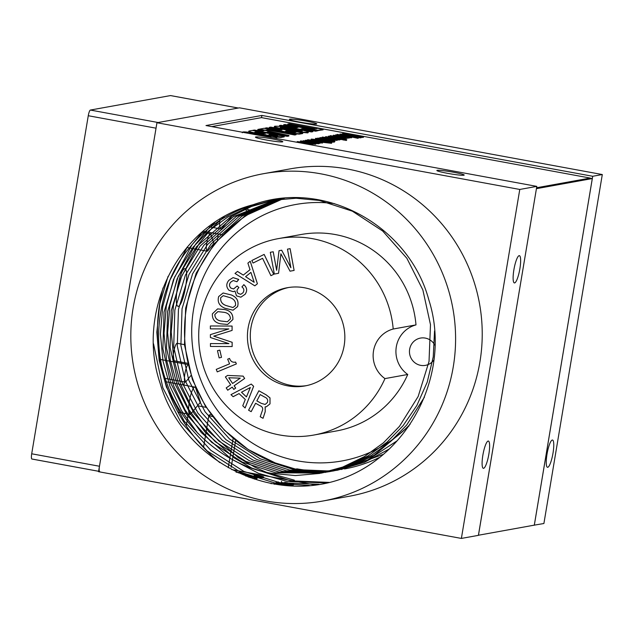 <?xml version="1.0" encoding="UTF-8"?>
<svg xmlns="http://www.w3.org/2000/svg" width="634" height="634" viewBox="0 0 634 634"><rect width="100%" height="100%" fill="white"/><g stroke="black" fill="none" stroke-linecap="round" stroke-linejoin="round"><path stroke-width="0.95" d="M176.379 302.117A19.155 3.955 -79.6 0 1 177.346 288.256A19.155 3.955 -79.6 0 1 177.869 285.395A19.155 3.955 -79.6 0 1 184.954 268.673A19.155 3.955 -79.6 0 1 185.207 268.761A19.155 3.955 -79.6 0 1 186.562 272.588A19.155 3.955 -79.6 0 1 186.451 280.442M186.451 280.458A19.155 3.955 -79.6 0 1 185.627 286.758A19.155 3.955 -79.6 0 1 179.057 305.968A19.155 3.955 -79.6 0 1 178.019 306.341A19.155 3.955 -79.6 0 1 176.379 302.125M183.82 385.044A17.744 3.661 -79.6 0 1 184.502 381.93M98.619 471.276L31.985 459.024A5.547 1.141 -79.6 0 1 31.898 459.024A5.547 1.141 -79.6 0 1 31.7 453.793L99.467 466.252L156.035 128.187L88.269 115.729A5.547 1.141 -79.6 0 1 90.385 110.054L170.514 95.575A5.547 1.141 -79.6 0 1 170.601 95.575A5.547 1.141 -79.6 0 1 170.689 95.607M99.467 466.252A5.547 1.141 100.4 0 0 99.657 471.49M218.358 234.025L217.335 240.088M188.227 414.042L186.253 425.866M238.36 108.034A5.547 1.141 100.4 0 0 238.273 108.034L170.514 95.575M90.385 110.054L158.151 122.52L238.273 108.034M31.7 453.793L88.269 115.729M207.056 241.451A8.868 1.831 -79.6 0 1 208.277 236.894A8.868 1.831 -79.6 0 1 210.329 233.756A8.868 1.831 -79.6 0 1 210.829 234.342A8.868 1.831 -79.6 0 1 210.86 234.422L213.856 243.424L207.857 250.763A8.868 1.831 -79.6 0 1 207.12 251.207A8.868 1.831 -79.6 0 1 206.446 249.939A8.868 1.831 -79.6 0 1 206.415 245.889A8.868 1.831 -79.6 0 1 206.803 242.822A8.868 1.831 -79.6 0 1 207.056 241.459M184.415 378.625A8.868 1.831 -79.6 0 1 184.906 373.688A8.868 1.831 -79.6 0 1 185.603 370.335A8.868 1.831 -79.6 0 1 187.918 364.819M187.537 363.25L173.97 360.754A8.868 1.831 -79.6 0 1 173.653 352.377A8.868 1.831 -79.6 0 1 174.073 350.222A8.868 1.831 -79.6 0 1 177.037 343.303A8.868 1.831 -79.6 0 1 177.179 343.303L180.745 343.961M188.861 405.221A13.861 2.861 -79.6 0 1 189.4 401.259A13.861 2.861 -79.6 0 1 189.693 399.626A13.861 2.861 -79.6 0 1 190.937 394.372M190.945 394.364A13.861 2.861 -79.6 0 1 192.641 389.664A13.861 2.861 -79.6 0 1 194.907 387.089A13.861 2.861 -79.6 0 1 195.732 388.135L200.415 402.194L191.04 413.669A13.861 2.861 -79.6 0 1 190.525 414.168A13.861 2.861 -79.6 0 1 189.891 414.351A13.861 2.861 -79.6 0 1 188.718 411.474A13.861 2.861 -79.6 0 1 188.861 405.229M453.532 172.242A13.861 1.054 9.5 0 0 436.866 170.498A13.861 1.054 9.5 0 0 447.533 173.328A13.861 1.054 9.5 0 0 464.207 175.071A13.861 1.054 9.5 0 0 453.532 172.242M249.463 213.064L243.678 208.174A13.861 1.054 9.5 0 0 244.431 208.546A13.861 1.054 9.5 0 0 245.627 208.935A13.861 1.054 9.5 0 0 246.998 209.307A13.861 1.054 9.5 0 0 248.48 209.672A13.861 1.054 9.5 0 0 250.073 210.02A13.861 1.054 9.5 0 0 251.761 210.369A13.861 1.054 9.5 0 0 253.529 210.718M272.121 138.886A13.861 1.054 9.5 0 0 255.454 137.142A13.861 1.054 9.5 0 0 266.122 139.971A13.861 1.054 9.5 0 0 282.796 141.715A13.861 1.054 9.5 0 0 272.121 138.886M306.079 121.078A13.861 1.054 9.5 0 0 289.405 119.327A13.861 1.054 9.5 0 0 300.08 122.156A13.861 1.054 9.5 0 0 316.754 123.907A13.861 1.054 9.5 0 0 306.079 121.078M553.006 453.128A13.861 2.861 100.4 0 0 552.515 440.036A13.861 2.861 100.4 0 0 547.007 454.206A13.861 2.861 100.4 0 0 547.499 467.298A13.861 2.861 100.4 0 0 553.006 453.128M519.88 268.753A13.861 2.861 100.4 0 0 519.389 255.661A13.861 2.861 100.4 0 0 513.881 269.838A13.861 2.861 100.4 0 0 514.38 282.93A13.861 2.861 100.4 0 0 519.88 268.753M488.862 454.142A13.861 2.861 100.4 0 0 488.37 441.05A13.861 2.861 100.4 0 0 482.862 455.228A13.861 2.861 100.4 0 0 483.354 468.32A13.861 2.861 100.4 0 0 488.862 454.142M212.588 416.578A13.861 1.054 -170.5 0 1 208.919 415.222A13.861 1.054 -170.5 0 1 209.046 415.111L210.948 414.374M265.828 500.931A166.33 162.264 -100.2 0 0 322.785 501.034A166.33 162.264 -100.2 0 0 455.592 337.645A166.33 162.264 -100.2 0 0 320.582 173.779A166.33 162.264 -100.2 0 0 263.625 173.676A166.33 162.264 -100.2 0 0 130.818 337.058A166.33 162.264 -100.2 0 0 265.828 500.931M322.785 501.034L349.413 496.224A166.33 162.264 -100.2 0 0 482.228 332.834A166.33 162.264 -100.2 0 0 347.21 168.961A166.33 162.264 -100.2 0 0 290.253 168.858L263.625 173.676M253.719 204.528A138.608 135.216 -100.2 0 0 252.712 204.837C226.79 213.396 205.693 227.749 189.415 247.894C159.467 282.59 149.981 340.727 167.21 384.101C181.926 428.402 226.623 466.513 271.923 473.392L295.396 475.563L319.584 473.447L295.396 475.563L271.931 473.392C226.631 466.513 181.934 428.402 167.218 384.101C149.989 340.727 159.467 282.59 189.423 247.894C205.939 227.463 227.368 213.008 253.719 204.528C324.751 179.026 409.073 225.87 428.861 299.985C452.304 373.03 408.795 457.796 337.28 480.31C265.384 503.039 181.72 457.629 160.22 383.618C135.256 310.811 179.287 223.667 252.712 204.837M275.528 472.742L242.196 462.043L211.59 442.27L187.07 415.032L170.815 383.451L162.906 348.779L164.047 312.063L174.596 277.074L193.021 247.244L208.887 230.8L227.844 216.987L249.217 206.636L272.081 200.312L296.07 198.228L319.354 200.439L296.062 198.236L272.081 200.312L249.217 206.636L227.836 216.987L208.879 230.8L193.021 247.244L174.596 277.074L164.04 312.063L162.898 348.779L170.808 383.451L187.07 415.04L211.582 442.27L242.196 462.043L275.521 472.742L321.383 473.107L275.528 472.742M279.126 472.092L245.802 461.394L215.188 441.621L190.668 414.382L174.413 382.801L166.504 348.129L167.645 311.413L178.194 276.424L196.619 246.594L230.657 216.812L251.524 206.478L275.687 199.662L251.524 206.478L230.649 216.812L196.619 246.594L178.194 276.424L167.638 311.413L166.496 348.129L174.405 382.801L190.668 414.382L215.18 441.621L245.794 461.394L279.118 472.092L323.174 472.742L279.126 472.092M283.517 198.49L275.679 199.662M282.724 471.442L249.4 460.744L218.785 440.971L194.273 413.733L178.011 382.151L170.102 347.48L171.243 310.763L181.792 275.774L200.217 245.944L233.478 216.638L275.687 199.718L233.471 216.638L200.217 245.944L181.792 275.774L171.235 310.763L170.094 347.48L178.003 382.151L194.266 413.733L218.778 440.971L249.392 460.744L282.716 471.442L324.965 472.354L282.724 471.442M275.695 199.718L283.77 198.283M281.076 198.704L277.502 199.456L236.292 216.471L203.815 245.295L185.39 275.124L174.833 310.113L173.692 346.83L181.601 381.502L197.863 413.083L222.376 440.321L252.99 460.094L286.314 470.793L252.998 460.094L222.383 440.321L197.871 413.083L181.609 381.502L173.7 346.83L174.841 310.113L185.39 275.124L203.815 245.295L236.3 216.471L277.502 199.456L281.084 198.704M337.573 470.19L364.352 462.384L388.88 449.213L364.344 462.392L337.581 470.19L328.531 471.506L289.92 470.143L256.596 459.444L225.981 439.671L201.469 412.433L185.207 380.852L177.298 346.18L178.439 309.463L188.987 274.474L207.413 244.645L239.129 216.313L279.317 199.219L283.327 198.323M279.317 199.219L239.121 216.313L207.413 244.645L188.987 274.474L178.439 309.463L177.29 346.18L185.199 380.852L201.461 412.433L225.973 439.671L256.588 459.444L289.912 470.143L328.523 471.506M281.131 199.005L241.958 216.154L211.011 243.995L192.585 273.825L182.037 308.813L180.888 345.53L188.797 380.202L205.059 411.783L229.571 439.021L260.186 458.794L293.518 469.493L260.194 458.794L229.579 439.021L205.067 411.783L188.805 380.202L180.896 345.53L182.037 308.806L192.585 273.825L211.011 243.995L241.958 216.154L281.139 199.005L284.333 198.236M319.354 200.439L352.393 211.185L382.69 231.022L406.885 258.307L422.862 289.944L430.486 324.671L429.028 361.443L418.163 396.488L399.452 426.373L383.411 442.849L364.257 456.694L342.669 467.084L319.591 473.439L342.661 467.084L364.249 456.694L383.404 442.849L399.452 426.373L418.163 396.488L429.028 361.443L430.486 324.671L422.862 289.944L406.885 258.307L382.682 231.022L352.385 211.185L319.346 200.439M434.552 331.106L433.236 356.966L427.213 382.167L416.887 405.427L403.058 425.715L387.009 442.191L367.855 456.044L346.267 466.434L321.383 473.107L346.259 466.434L367.847 456.044L387.002 442.199L403.05 425.723L416.903 405.395L427.229 382.104L433.244 356.863L434.544 330.972M424.439 397.146L406.656 425.065L390.607 441.541L371.453 455.394L349.865 465.784L324.988 472.457M324.98 472.457L349.857 465.784L371.445 455.394L390.599 441.549L406.648 425.073L424.463 397.09M408.938 425.993L374.123 455.299L352.956 465.324L330.385 471.49L324.965 472.354M330.377 471.49L352.956 465.324L374.131 455.283L408.962 425.961M397.177 440.788L367.72 459.951L333.983 470.84L330.377 471.442M330.369 471.442L326.748 471.942L286.322 470.793L326.748 471.942M333.975 470.84L367.728 459.943L397.185 440.773M331.954 470.594A138.608 135.216 -100.2 0 1 297.021 468.859L293.518 469.493L330.298 471.046M344.484 468.946A138.608 135.216 -100.2 0 0 379.156 457.558M341.179 469.54L382.96 454.467M242.259 132.76L242.854 131.991C244.502 131.698 248.98 132.181 256.279 133.457L256.191 134.004L254.805 134.25L249.661 133.576M254.02 134.376L261.351 134.685L269.244 135.874C275.639 137.11 277.961 137.847 276.202 138.085L276.701 137.863L276.519 138.513M269.957 137.11L264.235 136.255M284.309 136.326L281.155 136.889L271.011 135.795L256.588 133.243C250.105 132.007 247.664 131.254 249.249 130.984L252.292 130.438L284.309 136.326L284.214 136.865L281.068 137.435L274.284 136.92M266.129 135.335L256.231 133.742M250.478 132.506L248.702 131.737L249.249 130.984M288.946 135.486L287.361 135.771L252.934 130.319L254.377 130.057L261.398 131.183L263.99 130.715L257.856 129.431L259.306 129.17L288.946 135.486L288.85 136.033L287.265 136.318L265.654 132.894M262.539 130.976L257.769 129.978L257.856 129.431M307.878 132.894L307.966 132.347C304.732 132.546 298.099 131.721 288.066 129.883C278.057 128.036 273.611 126.824 274.72 126.229C277.961 126.039 284.595 126.855 294.62 128.702C304.629 130.541 309.075 131.761 307.966 132.347L308.409 132.134L307.878 132.894L297.536 132.03M279.277 128.67L274.197 126.982L274.72 126.229M315.74 144.251L315.835 143.704L309.543 143.046L312.031 142.84L304.344 142.135C300.888 141.453 299.716 141.057 300.817 140.938L312.483 142.618L316.065 143.601L315.74 144.251L312.34 144.053M309.82 143.221L309.17 143.213M300.476 141.739L300.817 140.938M320.059 142.761L317.61 142.61L318.783 143.173L312.808 142.46L303.203 140.693L315.859 142.531L306.024 140.177L320.059 142.761L319.972 143.308L318.878 143.403M318.688 143.72L318.926 143.102L318.688 143.72L316.057 143.553M307.387 140.431L307.648 139.71L316.723 140.835C321.232 141.667 323.221 142.206 322.674 142.468L313.537 141.342L312.554 141.152L314.702 140.764L310.708 140.352M322.587 143.015L322.88 142.373L322.587 143.015L320.035 142.919M313.101 141.057L311.674 140.867M340.545 139.06L337.359 138.751L339.182 139.472L325.678 136.627L340.545 139.06L340.458 139.607L339.412 139.694M339.245 140.003L339.459 139.401L339.245 140.003L337.565 139.742M326.542 137.348L325.591 137.174L325.678 136.627M343.192 139.298L328.333 136.151L342.812 138.648L346.782 139.765L346.481 140.399L342.867 139.884L343.192 139.298L342.487 139.052L342.4 139.599L340.482 139.448M343.097 139.845L342.4 139.599M334.126 136.627L330.068 135.652L339.15 136.785C343.66 137.61 345.641 138.157 345.102 138.418L335.957 137.285L334.974 137.102L337.122 136.714L333.246 136.247L334.126 136.627L333.975 137.182M329.886 136.437L330.068 135.652M345.007 138.965L345.308 138.323L345.007 138.965L343.723 138.981M335.521 137.007L334.094 136.817M363.544 136.785L348.312 134.598L361.277 137.198L346.14 134.994L358.059 137.776L340.07 134.028L356.308 136.453L343.065 133.489L363.544 136.785L363.448 137.332L361.253 137.301M361.277 137.198L361.182 137.744L358.947 137.697M358.963 137.618L357.972 138.323L351.933 137.063M347.614 136.167L345.673 135.755M340.395 134.662L340.07 134.028M536.578 187.759L590.206 178.067L261.525 117.623L211.796 126.61M351.616 137.768L351.704 137.221L335.64 134.828L338.437 134.979L337.137 134.376L351.949 137.11L351.616 137.768L349.405 137.744M349.461 137.451L337.795 135.882L346.307 138.022L333.429 135.224L349.461 137.451L349.366 137.99L347.202 137.974M347.218 137.855L347.131 138.394L345.3 138.363M334.308 135.985L333.333 135.771L333.429 135.224M337.24 140.368L337.328 139.821L328.222 138.727C323.546 137.863 321.581 137.301 322.31 137.055L331.431 138.149C336.099 139.02 338.065 139.575 337.328 139.821L337.24 140.368L334.601 140.273M322.056 137.816L322.31 137.055M334.625 140.13L332.168 139.979L333.341 140.542L327.366 139.829L317.761 138.061L330.417 139.9L320.582 137.546L334.625 140.13L334.53 140.677L333.436 140.772M333.246 141.089L333.492 140.471L332.866 141.12M326.922 140.891L315.423 138.957L315.898 138.307L331.416 140.851M331.439 140.708L334.966 141.501L334.039 142.198L326.898 141.065L327.485 140.431L319.758 139.012L319.671 139.559M319.71 139.948L314.916 139.742L316.469 140.304L327.493 141.406C331.384 142.167 332.739 142.618 331.55 142.753L323.776 141.913L328.428 142.151L326.772 141.596L315.954 140.534C311.833 139.726 310.359 139.242 311.54 139.092L319.71 139.948L319.124 140.59M317.515 140.463L316.826 140.368M331.463 143.292L331.899 142.595L331.463 143.292L323.689 142.452L323.776 141.913M324.101 141.85L320.59 141.754M311.254 139.948L311.54 139.092M312.213 144.885L312.308 144.346L303.195 143.252C298.527 142.381 296.553 141.826 297.283 141.58L306.404 142.674C311.072 143.538 313.037 144.1 312.308 144.346L312.451 144.774L311.413 144.932M296.958 142.27L297.283 141.58M323.15 129.304L317.896 130.255L312.554 129.273L314.496 128.924L287.812 124.018L289.199 123.765L315.875 128.67L317.816 128.322L323.15 129.304L323.063 129.851L317.016 130.652M312.95 129.201L287.725 124.557L287.812 124.018M317.063 130.406L315.677 130.652L303.773 128.464L301.007 128.964L312.911 131.151L311.524 131.404L279.515 125.516L280.894 125.263L295.262 127.91L298.028 127.41L283.667 124.763L285.046 124.518L317.063 130.406L316.968 130.945L315.589 131.198L303.686 129.011L302.458 129.233M312.911 131.151L312.816 131.698L311.437 131.951L303.345 130.461M285.031 127.093L279.42 126.063L279.515 125.516M296.49 127.688L283.572 125.31L283.667 124.763M302.759 132.989L299.478 133.584C298.162 133.845 294.445 133.425 288.312 132.316L265.21 128.1L266.692 127.83L280.608 129.962L282.082 129.693L269.363 127.355L270.75 127.101L302.759 132.989L302.672 133.536L299.391 134.123L294.382 133.869M283.168 131.809L278.326 130.913M280.537 129.97L269.268 127.894L269.363 127.355M296.118 134.186L294.731 134.44L268.467 129.605L265.234 130.192L259.488 129.138L264.101 128.298L296.118 134.186L296.023 134.733L294.644 134.987L268.372 130.152L265.971 130.588M236.054 472.187L241.094 472.679L244.811 474.549L251.246 475.991C257.967 477.172 261.993 477.6 263.324 477.283L263.237 477.83L263.324 477.283C264.75 476.982 262.167 476.205 255.581 474.937L255.494 475.445M257.776 476.863L254.107 475.738L254.194 475.191L258.093 476.221L257.776 476.863L257.872 476.324M252.974 478.63L257.142 477.988L256.635 478.718C258.078 478.511 256.096 477.893 250.707 476.863L250.802 476.316C256.191 477.347 258.165 477.973 256.73 478.171L256.635 478.718L254.456 479.114M278.207 482.181L278.255 481.888C277.327 482.014 278.54 482.403 281.876 483.06L282.867 482.942L281.33 482.411L284.238 483.06M281.084 483.021L281.306 482.569M285.546 483.655L287.353 484.027M287.194 485.248L293.193 485.192L293.28 484.645L289.675 483.805M290.245 484.645L288.803 484.186L288.898 483.647L290.332 484.107M278.255 481.888L277.906 482.553L279.023 483.021M276.321 483.813L273.943 483.377L274.031 482.831L288.835 485.581M276.028 482.466L284.539 484.035L286.853 484.645L286.766 485.169L275.933 483.013L276.028 482.466M276.012 484.186L274.649 483.702L277.557 483.718L277.042 484.344M285.665 485.343L280.331 484.21L280.26 484.756M284.618 482.308L287.701 482.918M283.699 198.751A138.608 135.216 -100.2 0 0 184.581 326.811A138.608 135.216 -100.2 0 0 275.243 462.915L295.595 469.112M282.954 198.814L244.787 216.004L214.609 243.345L196.183 273.175L185.635 308.164L184.494 344.88L192.395 379.552L205.408 406.18L224.365 430.177L248.235 449.546L275.243 462.915M592.299 178.566L536.427 188.663L478.456 535.231L534.303 525.142L592.299 178.566L590.159 178.178L536.562 187.862M261.525 117.623L261.89 115.443L205.995 125.54L536.808 186.38L478.408 535.35L461.378 538.424L98.547 471.704L156.947 122.734L519.777 189.455L461.378 538.424M536.808 186.38L519.777 189.455M534.018 525.19L543.901 523.51L602.3 174.54L239.47 107.82L156.947 122.734M163.033 287.899A166.33 162.264 -100.2 0 0 219.871 462.638M261.89 115.443L592.703 176.276L534.303 525.245M602.3 174.54L592.703 176.276M231.735 469.604L314.726 484.867M231.434 216.804L222.058 228.28A13.861 2.861 -79.6 0 1 220.917 228.961A13.861 2.861 -79.6 0 1 220.26 228.343A13.861 2.861 -79.6 0 1 219.776 226.393A13.861 2.861 -79.6 0 1 219.657 224.309A13.861 2.861 -79.6 0 1 219.697 222.296A13.861 2.861 -79.6 0 1 219.832 220.41A13.861 2.861 -79.6 0 1 219.966 219.095M190.985 375.479L185.952 381.628A8.868 1.831 -79.6 0 1 185.611 381.953A8.868 1.831 -79.6 0 1 185.223 382.064A8.868 1.831 -79.6 0 1 184.415 378.641M294.35 480.176L266.193 472.219L255.32 467.409L238.265 457.558M238.241 457.542L208.491 431.255M208.443 431.191L192.308 408.716L180.793 384.442L173.795 359.074L171.22 332.058L173.526 304.669L180.682 278.286M180.714 278.215L199.131 243.599M199.147 243.567L211.479 228.589L224.143 216.662M329.109 482.403L290.752 480.826L251.722 468.058M251.706 468.05L234.667 458.208M234.643 458.192L204.893 431.905M204.845 431.841L188.71 409.366L177.195 385.092L170.197 359.724L167.622 332.707L169.928 305.319L177.084 278.936M177.116 278.865L195.534 244.248M195.549 244.217L207.881 229.246M207.897 229.231L214.704 222.463M326.55 482.949L287.154 481.475L258.466 473.305L231.069 458.858L201.295 432.554M201.247 432.491L185.112 410.016L173.597 385.741L166.599 360.374L164.024 333.365L166.33 305.976L173.486 279.586M173.518 279.515L191.936 244.898L202.856 231.426M197.649 433.141L181.514 410.666L169.999 386.391L163.001 361.023L160.426 334.015L162.724 306.626L169.888 280.236M169.92 280.165L187.466 246.769M319.068 484.281L279.959 482.783L243.924 471.442L210.765 450.291L184.137 421.039L166.401 387.041L159.182 360.492L156.828 332.2L159.816 303.638L168.058 276.369M309.313 485.406L276.361 483.433L240.326 472.092L207.167 450.94L180.539 421.689L162.803 387.699L153.515 343.731M276.654 484.281L276.725 483.869M280.196 484.772L283.255 485.295M286.94 484.598L286.798 485.176M290.253 485.66L290.34 485.176M290.412 485.668L290.523 485.097M289.017 485.161L286.925 484.733M277.502 484.027L280.276 484.534M281.797 483.528L281.876 483.06M281.956 483.56L282.035 483.092M293.193 485.192L293.534 484.534M282.843 483.06L283.295 482.577M283.2 483.116L284.143 483.457M282.154 483.599L282.867 482.942M291.228 483.266L293.55 483.845M247.957 476.863L251.024 477.79L251.119 477.244L245.62 475.968M251.119 477.244L251.024 477.79M248.599 476.974L248.694 476.435M263.213 477.299L256.77 475.73M251.183 476.388L251.246 475.991M255.225 477.236L263.237 477.83M238.194 472.79L240.999 473.226L244.724 475.088L244.811 474.549M244.724 475.088L251.159 476.538M243.884 474.398L243.971 473.836M240.999 473.226L241.094 472.679M342.233 133.639L342.154 134.083M358.059 137.776L357.972 138.323M360.334 137.372L360.239 137.911M362.593 136.96L362.505 137.507M336.876 135.002L337.137 134.376M339.784 135.097L343.327 135.613L339.697 135.026M335.64 134.828L335.568 135.28M336.297 134.947L336.226 135.383M338.485 135.288L338.413 135.724M346.307 138.022L346.212 138.561M348.502 137.618L348.407 138.164M341.885 137.832L338.255 137.404L341.98 137.784M339.586 137.166L339.515 137.618M340.989 138.981L340.894 139.528M341.544 138.878L341.449 139.425M346.481 140.399L346.576 139.852L345.974 140.455M346.069 139.916L342.962 139.345M333.096 137.99L333.016 138.45M339.182 139.472L339.087 140.019M339.776 139.195L339.681 139.742M325.488 137.768L334.126 139.234L325.401 137.697M330.607 138.299L330.512 138.838M319.758 137.697L319.687 138.109M328.119 139.234L328.047 139.646M333.809 140.28L333.714 140.819M319.758 139.012L318.363 138.941L318.276 139.48M318.363 138.941L315.518 138.41M318.577 138.901L318.482 139.448M334.966 141.501L330.195 140.93L329.601 141.564M329.696 141.017L326.986 140.526M330.195 140.93L330.1 141.477M334.134 141.651L334.039 142.198M320.685 141.208L320.614 141.62M326.772 141.596L326.692 142.071M318.823 140.114L318.751 140.566M310.803 140.431L307.648 139.71M319.457 141.881L317.166 141.216L315.835 141.461L319.56 141.842M311.706 140.677L311.619 141.208M317.166 141.216L317.087 141.675M305.192 140.328L305.128 140.74M313.553 141.865L313.489 142.278M319.251 142.912L319.156 143.45M307.379 141.644L307.316 142.048M309.455 142.666L309.368 143.213M300.461 142.293L309.099 143.752L300.373 142.214M305.58 142.824L305.493 143.363M317.896 130.255L317.8 130.802M311.524 131.404L311.437 131.951M303.773 128.464L303.686 129.011M315.677 130.652L315.589 131.198M280.426 127.585L280.474 127.291C280.062 127.696 283.057 128.48 289.453 129.629L302.228 131.286C302.608 130.873 299.613 130.097 293.233 128.948L280.228 127.402M302.133 131.832C302.521 131.42 299.517 130.644 293.138 129.494L280.379 127.83M293.233 128.948L293.138 129.494M285.744 131.198L294.334 132.561L296.038 132.26L287.424 130.675L285.569 131.064M265.21 128.1L265.147 128.496M266.209 128.282L266.145 128.678M270.013 128.892L269.925 129.376M270.147 128.916L270.06 129.399M281.829 130.755L281.734 131.301M288.312 132.316L288.24 132.744M299.478 133.584L299.391 134.123M294.501 132.538L286.362 131.389M287.424 130.675L287.329 131.214M268.467 129.605L268.372 130.152M294.731 134.44L294.644 134.987M267.104 132.102L281.718 134.448L268.959 131.761L267.104 132.102M287.361 135.771L287.265 136.318M270.33 132.617L268.657 132.347M268.959 131.761L268.871 132.308M255.042 132.324L263.728 133.608L265.369 133.314L256.746 131.729L254.805 132.157M269.07 134.82L276.099 135.858L277.676 135.573L270.702 134.289L268.871 134.677M256.588 133.243L256.493 133.79M265.226 134.463L265.131 135.01M271.011 135.795L270.948 136.199M281.155 136.889L281.068 137.435M263.823 133.592L255.526 132.474M256.746 131.729L256.659 132.268M276.139 135.85L269.688 135.002M270.702 134.289L270.607 134.836M267.247 136.809L270.987 137.087L268.142 136.175L260.812 135.621M268.142 136.175L268.047 136.722M274.57 138.157L276.139 138.442M256.279 133.457L248.433 133.346M254.892 133.711L254.805 134.25M384.957 378.601A27.722 27.04 79.8 0 1 373.513 350.967A27.722 27.04 79.8 0 1 393.199 329.022A99.8 97.359 -100.2 0 0 312.451 238.661A99.8 97.359 -100.2 0 0 278.381 238.614A99.8 97.359 -100.2 0 0 198.696 336.709A99.8 97.359 -100.2 0 0 279.816 434.995A99.8 97.359 -100.2 0 0 313.878 435.035A99.8 97.359 -100.2 0 0 384.957 378.601L407.749 374.48A27.722 27.04 79.8 0 1 396.305 346.846A27.722 27.04 79.8 0 1 415.991 324.901A99.8 97.359 -100.2 0 0 335.235 234.54A99.8 97.359 -100.2 0 0 301.174 234.501L278.381 238.614M313.878 435.035L336.67 430.914A99.8 97.359 -100.2 0 0 407.749 374.48M428.481 364.431A13.861 13.52 79.8 0 1 409.453 351.704A13.861 13.52 79.8 0 1 434.456 344.476M434.464 344.484A13.861 13.52 79.8 0 1 434.94 345.324M433.91 359.993A13.861 13.52 79.8 0 1 428.489 364.423M382.001 446.328A130.295 127.109 79.8 0 1 372.903 451.075A130.295 127.109 79.8 0 1 342.098 460.926A130.295 127.109 79.8 0 1 297.623 460.87A130.295 127.109 79.8 0 1 191.714 332.549A130.295 127.109 79.8 0 1 295.753 204.489A130.295 127.109 79.8 0 1 331.368 203.252A130.295 127.109 79.8 0 1 334.443 203.625M287.971 385.908A49.904 48.675 -100.2 0 0 305.009 385.932A49.904 48.675 -100.2 0 0 344.848 336.884A49.904 48.675 -100.2 0 0 304.288 287.741A49.904 48.675 -100.2 0 0 287.257 287.725A49.904 48.675 -100.2 0 0 247.418 336.765A49.904 48.675 -100.2 0 0 287.971 385.908M306.444 385.646A49.904 48.675 79.8 0 1 290.855 385.393A49.904 48.675 79.8 0 1 250.303 336.995A49.904 48.675 79.8 0 1 288.7 287.479M258.87 390.774L266.193 394.863L270.005 397.883L270.013 403.882L266.399 406.766L265.147 406.838L265.202 411.672L263.047 418.313L260.225 416.752L262.199 411.03C263.332 408.447 262.508 406.624 259.71 405.554L255.605 403.256L251.175 411.656L248.576 410.214L258.87 390.774L266.169 394.871L269.981 397.883L269.989 403.89L266.375 406.766M265.178 406.838L265.226 411.672L263.047 418.313M227.551 375.431L243.099 376.105L244.669 378.45L234.144 385.773L235.682 388.071L233.772 389.411L232.21 387.112L227.741 390.219L226.203 387.921L230.673 384.814L225.395 376.937L227.551 375.431L243.076 376.113L244.645 378.458L234.12 385.781L235.658 388.079L233.748 389.411M232.21 387.12L227.741 390.219M223.144 292.987L231.426 294.984C236.957 297.33 239.018 301.205 237.607 306.602L233.043 310.208L224.785 308.187C219.245 305.842 217.208 301.958 218.667 296.561L223.144 292.987L231.402 294.992C236.934 297.338 238.994 301.205 237.584 306.602L233.043 310.208M264.156 254.408L273.706 274.308L270.916 275.687L262.579 258.315L253.053 263.039L251.833 260.511L264.156 254.408M280.925 253.79L278.556 273.286L274.34 274.062L270.314 252.3L273.222 251.769L276.63 270.314L279.039 250.699L281.686 250.208L290.911 267.691M281.662 250.216L290.887 267.699L287.479 249.146L290.118 248.663L294.113 270.425L290.023 271.178L280.902 253.798L278.556 273.286M273.222 251.769L276.638 270.195M250.224 261.24L257.412 283.778L254.82 285.839L235 273.444L237.52 271.423L243.274 275.101L250.01 269.712L247.894 263.11L250.224 261.24L257.388 283.778L254.82 285.839M237.52 271.423L243.282 275.093M234.96 291.03L233.249 291.688L229.064 290.348C226.108 287.131 226.037 283.778 228.866 280.299L233.05 277.621L238.756 279.475L236.918 281.734L233.201 280.529L230.689 282.193C229.032 284.278 229.128 286.251 230.958 288.113L233.613 288.953M233.217 280.529L230.689 282.193M230.665 282.201C229.009 284.278 229.104 286.251 230.934 288.113L233.597 288.961L237.14 285.997L238.923 287.543L238.36 288.201C236.641 290.007 236.593 291.759 238.226 293.471L240.785 294.311M237.116 285.997L238.899 287.543L238.336 288.201C236.617 290.007 236.569 291.767 238.202 293.479L240.769 294.311L242.925 292.845C244.439 290.618 244.106 288.628 241.926 286.877L243.9 284.714C247.102 287.614 247.506 290.816 245.096 294.319L240.849 297.195L236.514 295.856L234.968 291.022L233.257 291.688M217.597 308.901L224.46 309.519C230.332 310.589 233.146 313.917 232.9 319.488L227.638 324.465L220.775 323.839C214.902 322.754 212.105 319.417 212.39 313.83L217.597 308.901L224.436 309.527C230.308 310.597 233.122 313.917 232.876 319.496L227.622 324.465M210.385 325.971L232.084 326.058L232.099 330.409L213.745 336.147L232.155 342.297L232.147 346.544L210.448 346.449L210.44 343.565L228.906 343.636L210.409 337.51L210.393 334.625L228.858 328.935L210.369 328.856L210.361 325.971L232.084 326.058M219.839 350.134L221.512 357.354L219.142 357.909L217.47 350.689L219.839 350.134M229.524 358.416C230.602 361.483 232.63 362.696 235.61 362.069L236.363 363.932L217.272 371.881L216.242 369.392L229.571 363.845L227.685 359.177L229.524 358.416C230.578 361.483 232.607 362.703 235.586 362.077L235.61 362.069M251.238 384.061L253.648 386.304L245.12 407.971L242.759 405.776L245.295 399.483L239.042 393.587L233.146 396.694L230.958 394.657L251.238 384.061L253.624 386.304L245.096 407.971M410.079 424.32A130.295 127.109 79.8 0 1 394.174 438.34M394.158 438.356A130.295 127.109 79.8 0 1 382.009 446.32M393.199 329.022L415.991 324.901M274.316 274.062L278.532 273.294M290.095 248.663L294.113 270.425L290 271.186M262.579 258.315L253.053 263.039M264.132 254.416L273.706 274.308L270.916 275.687M254.179 282.296L250.913 272.39L245.58 276.662L254.179 282.296M250.913 272.406L245.604 276.662L254.171 282.265M233.05 277.621L238.646 279.38M238.622 279.388L236.894 281.734M243.757 284.618L243.876 284.721C247.078 287.622 247.482 290.824 245.073 294.327L240.865 297.195M230.079 297.631L223.231 295.682L220.727 297.679C220.22 301.475 222.019 304.098 226.108 305.548L232.979 307.538L235.491 305.525C235.975 301.721 234.176 299.089 230.079 297.631M223.247 295.674L220.751 297.671C220.244 301.467 222.043 304.09 226.132 305.548L232.995 307.538M223.731 312.277L217.858 311.627L214.807 314.527C214.997 318.355 217.216 320.542 221.48 321.089L227.4 321.755L230.443 318.839C230.237 315.011 227.994 312.824 223.731 312.277M217.866 311.627L214.831 314.519C215.021 318.355 217.24 320.542 221.504 321.081L227.408 321.755M210.44 343.565L228.929 343.644M232.06 326.066L232.099 330.409L213.721 336.155L232.155 342.297M232.131 342.297L232.147 346.544M219.816 350.142L221.512 357.354M221.488 357.362L219.142 357.909M234.865 362.244L235.586 362.077L236.363 363.932M236.339 363.94L217.248 371.881M228.771 377.777L232.583 383.483L240.246 378.149L228.771 377.777M228.795 377.777L232.599 383.467M239.042 393.587L233.122 396.694M250.351 387.485L241.491 392.24L246.444 396.908L250.351 387.485L241.514 392.232L246.452 396.884M255.605 403.256L251.151 411.664M260.17 394.57L256.833 400.878L261.16 403.303L265.139 404.468L267.366 402.527C268.245 399.943 267.286 398.097 264.505 397.003L260.17 394.57L256.857 400.87L261.184 403.303L265.147 404.468M243.884 474.454L243.979 473.907M323.174 141.295L323.086 141.834M323.792 141.295L323.705 141.842M274.039 129.621L273.951 130.113M263.261 135.668L263.197 136.064M31.898 459.024L98.619 471.292M170.601 95.575L238.321 108.026M210.329 233.756L201.945 232.21M187.838 364.51L176.109 362.355M176.109 362.347L172.234 361.634M172.226 361.634L159.8 359.351M184.47 344.642L180.753 343.961M194.907 387.089L187.054 385.638M187.046 385.638L166.417 381.85M166.409 381.842L165.102 381.605M208.919 415.222L207.928 421.111M207.928 421.119L203.514 447.485M235.674 440.448L231.188 467.258M233.153 438.348L228.24 467.71M189.891 414.351L186.142 413.661M186.134 413.661L177.964 412.155M220.917 228.961L208.737 226.718M222.233 234.738L203.102 231.22M185.223 382.064L164.071 378.181M207.12 251.207L186.864 247.482M274.546 483.758L274.451 484.297M271.225 483.211L271.13 483.758M290.435 484.059L290.34 484.606M281.551 481.364L281.456 481.903M343.24 136.255L343.327 135.708M343.24 136.175L343.335 135.7M206.145 407.345L197.499 405.752"/></g></svg>
